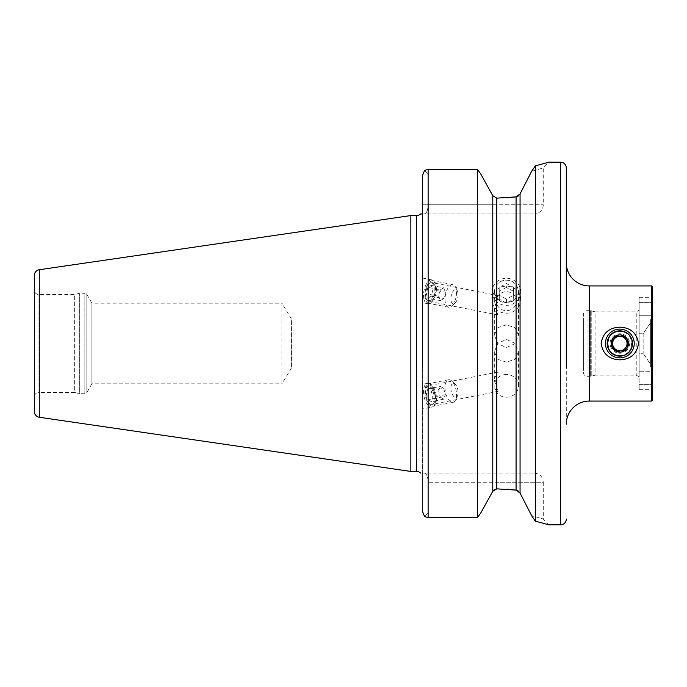 <?xml version="1.0" encoding="UTF-8"?>
<svg xmlns="http://www.w3.org/2000/svg" width="687" height="687" viewBox="0 0 687 687"><rect width="100%" height="100%" fill="white"/><g stroke="black" fill="none" stroke-linecap="round" stroke-linejoin="round"><path stroke-width="0.52" stroke-dasharray="3.44 2.58" d="M566.294 262.906L566.294 424.094L566.294 262.906M619.837 331.409A12.091 12.091 0 0 0 607.746 343.5A12.091 12.091 0 0 0 619.837 355.591C635.441 356.355 635.423 330.645 619.837 331.409C604.216 330.653 604.259 356.364 619.837 355.591A12.091 12.091 0 0 0 631.928 343.5A12.091 12.091 0 0 0 619.837 331.409M639.125 297.299L652.049 297.299L652.049 302.744L639.125 302.744L639.125 297.299L639.125 315.29L639.125 302.623L652.478 302.623L652.049 302.744L652.049 297.299L652.65 296.003L652.65 312.233L651.877 315.29L652.65 312.233L652.65 374.767L652.65 296.003M639.125 302.623L652.478 302.623L639.125 302.623M639.125 310.172L639.125 376.828L639.125 310.172L636.239 311.838L636.239 375.162L636.239 311.838L595.079 311.838L595.079 375.162L591.224 376.201A3.452 3.452 0 0 1 590.331 376.313L587.024 376.313A3.452 3.452 0 0 1 583.564 372.861L583.564 314.139L583.564 372.861M639.125 376.828L636.239 375.162L595.079 375.162L595.079 311.838L591.224 310.799A3.452 3.452 0 0 0 590.331 310.687L587.024 310.687A3.452 3.452 0 0 0 583.564 314.139M506.422 374.475A12.091 11.361 180 0 0 494.855 382.522L494.855 389.143A12.091 11.361 180 0 0 506.422 397.198A12.091 11.361 180 0 0 518.513 385.836A12.091 11.361 180 0 0 506.422 374.475M494.855 389.143L498.084 391.392L494.674 381.491L494.331 378.7L498.084 372.028L497.903 375.291L494.855 382.522M506.422 362.135L497.877 359.378L494.331 351.864L497.886 343.294L506.422 339.412L514.975 343.311L518.513 351.864L514.958 359.378L506.422 362.135M494.674 298.356L498.092 295.608L497.577 299.309L494.331 308.3L494.674 310.876L498.084 314.972L494.331 300.794L494.674 298.356M496.77 298.227L494.331 291.082L496.77 284.538C499.234 281.67 502.455 280.202 506.422 280.124C510.389 280.202 513.601 281.67 516.074 284.538L518.513 291.082L516.074 298.227C513.61 301.207 510.389 302.752 506.422 302.847C502.455 302.752 499.243 301.215 496.77 298.227L496.77 488.852L506.74 489.178M506.422 324.865L497.869 327.63L494.331 335.136L497.886 343.706L506.422 347.588L514.975 343.689L518.513 335.136L514.958 327.613L506.422 324.865M423.802 298.587A12.091 5.676 101.2 0 0 427.228 303.62A12.091 5.676 101.2 0 0 433.643 297.746A12.091 5.676 101.2 0 0 435.335 284.925A12.091 5.676 101.2 0 0 431.908 279.901A12.091 5.676 101.2 0 0 425.493 285.775A12.091 5.676 101.2 0 0 423.802 298.587M425.854 297.282A9.498 4.466 101.2 0 0 428.542 301.241A9.498 4.466 101.2 0 0 433.583 296.621A9.498 4.466 101.2 0 0 434.914 286.556A9.498 4.466 101.2 0 0 432.226 282.597A9.498 4.466 101.2 0 0 427.185 287.218A9.498 4.466 101.2 0 0 425.854 297.282M422.368 282.366L422.368 298.304M435.335 395.24A12.091 5.676 -101.2 0 0 427.228 383.38A12.091 5.676 -101.2 0 0 423.802 395.24A12.091 5.676 -101.2 0 0 431.908 407.099A12.091 5.676 -101.2 0 0 435.335 395.24M434.914 395.085A9.498 4.466 -101.2 0 0 428.542 385.759A9.498 4.466 -101.2 0 0 425.854 395.085A9.498 4.466 -101.2 0 0 432.226 404.403A9.498 4.466 -101.2 0 0 434.914 395.085M422.368 397.799L422.368 384.394L422.368 408.988L431.908 407.099M427.228 383.38L422.368 384.342L422.368 395.523M420.581 213.966L534.057 213.966L422.368 213.966L422.342 473.034M531.618 171.338L535.353 165.833L549.025 162.158L543.271 167.911L531.618 171.338L543.271 167.911L543.271 204.76A9.214 9.214 0 0 1 534.057 213.966M74.651 392.432L38.953 392.432L38.953 294.568L38.953 392.432A4.603 4.603 0 0 0 34.35 397.043L34.35 289.957A4.603 4.603 0 0 0 38.953 294.568L74.651 294.568L74.651 392.432L79.194 393.651L79.194 293.349L79.194 393.651A2.301 2.301 0 0 0 79.786 393.728L79.786 293.272A2.301 2.301 0 0 0 79.194 293.349L74.651 294.568L74.651 392.432M84.836 393.728L79.786 393.728L79.786 293.272L84.836 293.272L84.836 393.728L84.836 293.272A2.301 2.301 0 0 1 86.828 294.422L86.828 392.578A2.301 2.301 0 0 1 84.836 393.728M91.895 383.801L86.828 392.578L86.828 294.422L91.895 303.199L91.895 383.801L91.895 303.199L281.902 303.199L281.902 383.801L91.895 383.801M291.417 367.966L281.902 383.801L281.902 303.199L291.417 319.034L291.417 367.966L291.417 319.034L583.564 319.034L583.564 367.966L291.417 367.966M421.234 473.034L420.753 473.034M650.632 319.859L651.877 315.29L650.632 319.859L650.632 367.141L650.632 319.859M651.877 371.71L650.632 367.141L652.65 374.767L651.877 371.71L639.125 371.71L639.125 389.701L639.125 333.736L643.152 333.736L650.632 322.598L650.632 364.402L650.632 322.598L643.152 333.736L643.152 353.264L643.152 333.736L639.125 333.736L639.125 353.264L643.152 353.264L639.125 353.264L639.125 371.71L651.877 371.71M652.65 384.351L652.049 384.256L652.65 384.351L652.049 384.256L652.65 384.351L652.65 390.997L652.65 374.767L652.65 384.351M652.049 384.256L652.049 389.701L652.049 384.256L639.125 384.256L652.049 384.256M650.632 367.141L650.632 364.402L643.152 353.264L650.632 364.402L650.632 367.141M492.785 195.735L492.785 491.265L494.442 489.513M496.77 284.538L496.77 198.148L506.74 197.822M518.393 491.076L520.059 493.068L520.059 193.932L518.393 195.924M583.564 367.966L583.564 319.034M422.368 473.034L424.308 473.034L422.368 473.034L422.368 511.18L422.368 213.966M422.368 175.82L422.368 204.76L428.13 204.76C427.881 210.308 426.61 213.382 424.308 213.966C426.61 213.382 427.881 210.308 428.13 204.76L422.368 204.76L422.368 175.82M422.368 319.034L422.368 367.966M428.13 517.569L428.13 169.431L477.491 169.431L477.491 517.569L428.13 517.569L424.6 516.598L428.13 513.069L428.13 482.24C427.881 476.692 426.61 473.618 424.308 473.034L534.057 473.034L424.308 473.034C426.61 473.618 427.881 476.692 428.13 482.24L496.924 482.24L428.13 482.24L428.13 513.069L424.6 516.598M535.353 165.833L535.353 521.167L531.618 515.662C547.419 520.179 547.419 520.179 531.618 515.662C547.419 520.179 547.419 520.179 531.618 515.662L526.44 505.52M521.553 495.971L524.593 501.914M534.057 473.034C539.647 473.575 542.721 476.649 543.271 482.24L496.924 482.24L496.924 488.852L496.924 482.24L543.271 482.24L543.271 519.089L549.025 524.842L535.353 521.167M34.35 289.957L34.35 397.043M34.35 275.435L34.35 411.565M410.86 215.555L410.86 471.445M566.294 319.034L566.294 367.966M428.13 173.931L428.13 204.76L496.924 204.76L428.13 204.76L428.13 173.931L424.6 170.402L428.13 173.931L480.702 173.931L428.13 173.931M428.13 513.069L480.702 513.069L428.13 513.069M652.65 287.08L652.65 399.92M651.499 285.929L651.499 401.071M639.125 333.736L639.125 315.29L639.125 333.736M626.072 347.09A7.196 7.196 0 0 1 619.846 350.696M612.881 347.528A8.038 8.038 0 0 1 615.81 336.553A8.038 8.038 0 0 1 626.784 339.472A8.038 8.038 0 0 1 623.865 350.447A8.038 8.038 0 0 1 612.881 347.528M611.387 348.395A9.764 9.764 0 0 1 614.942 335.058A9.764 9.764 0 0 1 628.279 338.605A9.764 9.764 0 0 1 624.732 351.942A9.764 9.764 0 0 1 611.387 348.395M609.343 349.58A12.126 12.126 0 0 1 613.757 333.015A12.126 12.126 0 0 1 630.322 337.42A12.126 12.126 0 0 1 625.917 353.985A12.126 12.126 0 0 1 609.343 349.58M607.385 350.714A14.393 14.393 0 0 1 612.615 331.048A14.393 14.393 0 0 1 632.289 336.287A14.393 14.393 0 0 1 627.051 355.952A14.393 14.393 0 0 1 607.385 350.714M613.594 339.91A7.196 7.196 0 0 1 626.063 339.893M434.201 288.961A9.266 4.354 -78.8 0 1 429.598 300.451A9.266 4.354 -78.8 0 1 424.935 294.56A9.266 4.354 -78.8 0 1 424.935 294.5A9.266 4.354 -78.8 0 1 426.326 287.458A9.266 4.354 -78.8 0 1 431.35 282.666A9.266 4.354 -78.8 0 1 434.201 288.961M436.443 288.506A11.516 5.41 -78.8 0 1 428.456 303.276A11.516 5.41 -78.8 0 1 424.935 295.462A11.516 5.41 -78.8 0 1 424.935 295.393A11.516 5.41 -78.8 0 1 426.661 286.634A11.516 5.41 -78.8 0 1 432.922 280.682A11.516 5.41 -78.8 0 1 436.443 288.506M456.512 292.464A11.516 5.41 -78.8 0 1 451.694 306.058A11.516 5.41 -78.8 0 1 448.525 307.235A11.516 5.41 -78.8 0 1 444.996 299.42A11.516 5.41 -78.8 0 1 452.991 284.65A11.516 5.41 -78.8 0 1 455.472 286.934A11.516 5.41 -78.8 0 1 456.512 292.464M458.092 294.508A7.196 3.383 -78.8 0 1 455.077 303.01A7.196 3.383 -78.8 0 1 450.895 298.854A7.196 3.383 -78.8 0 1 453.403 290.884A7.196 3.383 -78.8 0 1 457.439 291.056A7.196 3.383 -78.8 0 1 458.092 294.508M431.247 296.157L427.924 298.158L426.241 293.77L427.889 287.364L431.213 285.354L432.887 289.751L431.247 296.157L443.708 298.613L445.356 292.215L432.887 289.751M431.213 285.354L443.673 287.819L445.356 292.215M443.673 287.819L440.35 289.828L427.889 287.364M440.35 289.828L438.71 296.226L426.241 293.77M443.708 298.613L440.384 300.623L438.71 296.226M440.384 300.623L427.924 298.158M516.736 296.775A11.834 11.121 0 0 1 500.625 301.009A11.834 11.121 0 0 1 496.108 285.869A11.834 11.121 0 0 1 512.227 281.636A11.834 11.121 0 0 1 516.736 296.775M518.968 298.459A14.393 13.525 0 0 1 502.772 304.908A14.393 13.525 0 0 1 492.029 291.829A14.393 13.525 0 0 1 493.876 285.199A14.393 13.525 0 0 1 510.072 278.742A14.393 13.525 0 0 1 520.815 291.829A14.393 13.525 0 0 1 518.968 298.459M518.968 306.325A14.393 13.525 0 0 1 502.772 312.774A14.393 13.525 0 0 1 492.029 299.687A14.393 13.525 0 0 1 493.876 293.057A14.393 13.525 0 0 1 510.072 286.608A14.393 13.525 0 0 1 520.815 299.687A14.393 13.525 0 0 1 518.968 306.325M515.207 305.809A10.073 9.463 0 0 1 501.484 309.416A10.073 9.463 0 0 1 497.646 296.526A10.073 9.463 0 0 1 511.36 292.92A10.073 9.463 0 0 1 515.207 305.809M506.517 299.128L499.277 295.298L499.183 287.492L506.328 283.516L513.575 287.346L513.661 295.152L506.517 299.128L506.517 303.07L513.661 299.085L513.661 295.152M513.575 287.346L513.661 299.085M513.575 291.279L506.328 287.449L506.328 283.516M506.328 287.449L499.183 291.434L499.183 287.492M506.517 303.07L499.277 299.24L499.183 291.434M499.277 299.24L499.277 295.298M424.935 392.552A9.266 4.354 -101.2 0 0 426.326 399.542A9.266 4.354 -101.2 0 0 431.376 404.334A9.266 4.354 -101.2 0 0 434.201 397.936A9.266 4.354 -101.2 0 0 429.555 386.523A9.266 4.354 -101.2 0 0 424.935 392.5A9.266 4.354 -101.2 0 0 424.935 392.552M424.935 391.676A11.516 5.41 -101.2 0 0 426.661 400.366A11.516 5.41 -101.2 0 0 432.922 406.318A11.516 5.41 -101.2 0 0 436.443 398.366A11.516 5.41 -101.2 0 0 428.456 383.724A11.516 5.41 -101.2 0 0 424.935 391.607A11.516 5.41 -101.2 0 0 424.935 391.676M444.996 387.717A11.516 5.41 -101.2 0 0 452.991 402.35A11.516 5.41 -101.2 0 0 455.472 400.066A11.516 5.41 -101.2 0 0 456.512 394.398A11.516 5.41 -101.2 0 0 451.694 380.942A11.516 5.41 -101.2 0 0 448.525 379.765A11.516 5.41 -101.2 0 0 444.996 387.717M450.895 388.232A7.196 3.383 -101.2 0 0 453.42 396.141A7.196 3.383 -101.2 0 0 457.439 395.944A7.196 3.383 -101.2 0 0 458.092 392.406A7.196 3.383 -101.2 0 0 455.077 383.99A7.196 3.383 -101.2 0 0 450.895 388.232M427.924 399.697L431.247 401.629L432.887 397.172L431.213 390.783L427.889 388.859L426.241 393.316L427.924 399.697L440.384 397.232L438.71 390.851L426.241 393.316M427.889 388.859L440.35 386.395L438.71 390.851M440.35 386.395L443.673 388.327L431.213 390.783M443.673 388.327L445.356 394.707L432.887 397.172M440.384 397.232L443.708 399.164L445.356 394.707M443.708 399.164L431.247 401.629M589.326 401.071L589.326 285.929M639.125 315.29L651.877 315.29L639.125 315.29M587.024 310.687L587.024 376.313L587.024 310.687M590.331 310.687L590.331 376.313L590.331 310.687M591.224 310.799L591.224 376.201L591.224 310.799M496.924 213.966L496.924 204.76L543.271 204.76L496.924 204.76L496.924 198.148L496.924 213.966M416.614 215.555L416.614 471.445M516.074 298.227L516.074 490.106M516.074 196.894L516.074 284.538M560.54 162.158L560.54 524.842M39.279 269.742L39.279 417.258M496.924 482.24L496.924 473.034L496.924 482.24M494.331 351.864L494.331 378.7M494.331 291.082L494.331 300.794M494.331 308.3L494.331 335.136M427.228 303.62L422.368 302.658M498.084 314.972L428.542 301.241M498.084 372.028L428.542 385.759M639.125 389.701L652.049 389.701L652.65 390.997M498.084 391.392L432.226 404.403M498.092 295.608L432.226 282.597M431.908 279.901L422.368 278.012M518.513 291.082L518.513 335.136M518.513 351.864L518.513 385.836M639.125 384.377L652.478 384.377L639.125 384.377M448.525 307.235L428.456 303.276M455.077 303.01L451.694 306.058M457.439 291.056L455.472 286.934M452.991 284.65L432.922 280.682M424.935 294.5L424.935 295.393M426.326 287.458L426.661 286.634M492.029 299.687L492.029 291.829M520.815 299.687L520.815 291.829M426.326 399.542L426.661 400.366M452.991 402.35L432.922 406.318M457.439 395.944L455.472 400.066M455.077 383.99L451.694 380.942M448.525 379.765L428.456 383.724M424.935 392.5L424.935 391.607"/><path stroke-width="1.03" d="M566.294 424.094A23.032 23.032 0 0 1 589.326 401.071L651.499 401.071L651.499 285.929L589.326 285.929L589.326 401.071M566.294 262.906A23.032 23.032 0 0 0 589.326 285.929M619.837 359.842C609.06 359.353 602.817 353.908 601.125 343.526C602.817 333.092 609.051 327.639 619.837 327.158C630.606 327.647 636.84 333.083 638.549 343.44C636.892 353.874 630.657 359.335 619.837 359.842M651.499 401.071L652.65 399.92L652.65 287.08L651.499 285.929M566.294 367.966L566.294 167.911A5.754 5.754 0 0 0 560.54 162.158L549.025 162.158L535.353 165.833L531.618 171.338L520.059 193.932L516.074 196.894L496.77 198.148L492.785 195.735L496.77 198.148L496.77 488.852L492.785 491.265L480.702 513.069L492.785 491.265L492.785 195.735L480.702 173.931L492.785 195.735M566.294 519.089A5.754 5.754 0 0 1 560.54 524.842L549.025 524.842L535.353 521.167L535.353 165.833M39.279 417.258L39.279 269.742A5.754 5.754 0 0 0 34.35 275.435L34.35 411.565A5.754 5.754 0 0 0 39.279 417.258L410.86 471.445L416.614 471.445A5.754 5.754 0 0 1 420.581 473.034L420.753 473.034M421.629 213.966L420.581 213.966A5.754 5.754 0 0 1 416.614 215.555L410.86 215.555L410.86 471.445M39.279 269.742L410.86 215.555M494.442 489.513L496.924 488.852L516.074 490.106L516.074 196.894L506.74 197.822M506.74 489.178L516.074 490.106L520.059 493.068L521.553 495.971M516.229 490.132L518.393 491.076M516.229 196.868L518.393 195.924M422.368 367.966L422.368 175.82L424.6 170.402L422.368 175.82L422.368 278.012M422.368 302.658L422.368 319.034M424.6 516.598L422.368 511.18L424.6 516.598L428.13 517.569L477.491 517.569L477.491 169.431L428.13 169.431L424.6 170.402L428.13 169.431L428.13 517.569M480.702 513.069L477.491 517.569L480.702 513.069M477.491 169.431L480.702 173.931L477.491 169.431M531.738 515.834L520.059 493.068L520.059 193.932L531.747 171.157M531.618 515.662L535.353 521.167M524.593 501.914L526.44 505.52M566.294 167.911L566.294 319.034M611.524 343.517L615.689 350.705L619.846 350.696A7.196 7.196 0 0 0 626.063 339.893A7.196 7.196 0 0 1 626.072 347.09L628.141 343.483L624.002 350.688L615.689 350.705L613.611 347.107A7.196 7.196 0 0 0 619.846 350.696A7.196 7.196 0 0 1 613.611 347.107L611.524 343.517L615.672 336.312L623.976 336.295L628.141 343.483L624.097 336.501M627.308 339.172A8.639 8.639 0 0 1 624.165 350.971A8.639 8.639 0 0 1 612.366 347.828A8.639 8.639 0 0 1 615.509 336.029A8.639 8.639 0 0 1 627.308 339.172M607.385 350.714A14.393 14.393 0 0 1 612.615 331.048A14.393 14.393 0 0 1 632.289 336.287A14.393 14.393 0 0 1 627.051 355.952A14.393 14.393 0 0 1 607.385 350.714M608.88 349.855A12.667 12.667 0 0 1 613.482 332.542A12.667 12.667 0 0 1 630.795 337.145A12.667 12.667 0 0 1 626.183 354.458A12.667 12.667 0 0 1 608.88 349.855M619.846 350.696L623.762 350.688M624.002 350.688L626.072 347.09M623.976 336.295L615.904 336.312M626.063 339.893A7.196 7.196 0 0 0 613.594 339.91L611.645 343.311M615.672 336.312L613.594 339.91A7.196 7.196 0 0 0 613.611 347.107A7.196 7.196 0 0 1 613.594 339.91M560.54 524.842L560.54 162.158M416.614 471.445L416.614 215.555"/></g></svg>
